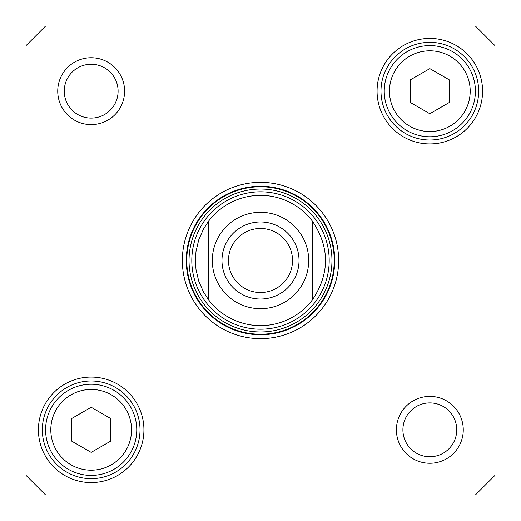 <?xml version="1.0" encoding="UTF-8"?>
<svg xmlns="http://www.w3.org/2000/svg" width="521" height="521" viewBox="0 0 521 521"><rect width="100%" height="100%" fill="white"/><g stroke="black" fill="none" stroke-linecap="round" stroke-linejoin="round"><path stroke-width="0.78" d="M312.6 221.425C329.806 247.475 329.806 273.525 312.6 299.575L312.6 221.425L312.6 299.575A65.125 65.125 0 0 1 208.4 299.575L203.522 292.04L198.716 281.093L195.994 269.455L195.375 260.5L195.994 251.545L198.716 239.907L203.522 228.96L208.4 221.425L208.4 299.575L208.4 221.425A65.125 65.125 0 0 1 312.6 221.425A65.125 65.125 0 0 0 208.4 221.425A65.125 65.125 0 0 1 312.6 221.425M292.522 260.5A32.022 32.022 0 0 1 244.492 288.23A32.022 32.022 0 0 1 244.492 232.77A32.022 32.022 0 0 1 292.522 260.5M299.034 260.5A38.534 38.534 0 0 0 241.236 227.13A38.534 38.534 0 0 0 241.236 293.87A38.534 38.534 0 0 0 299.034 260.5M260.5 325.625A65.125 65.125 0 0 0 312.6 299.575A65.125 65.125 0 0 1 208.4 299.575A65.125 65.125 0 0 0 260.5 325.625M260.5 329.2A68.7 68.7 0 0 0 319.992 226.153A68.7 68.7 0 0 0 201.008 226.153A68.7 68.7 0 0 0 260.5 329.2M475.413 26.05L494.95 45.587L494.95 475.413L475.413 494.95L45.587 494.95L26.05 475.413L26.05 45.587L45.587 26.05L475.413 26.05M456.748 429.825A26.923 26.923 0 0 1 416.364 453.14A26.923 26.923 0 0 1 416.364 406.51A26.923 26.923 0 0 1 456.748 429.825M463.26 429.825A33.435 33.435 0 0 0 413.107 400.87A33.435 33.435 0 0 0 413.107 458.78A33.435 33.435 0 0 0 463.26 429.825M118.098 91.175A26.923 26.923 0 0 1 77.714 114.49A26.923 26.923 0 0 1 77.714 67.86A26.923 26.923 0 0 1 118.098 91.175M124.61 91.175A33.435 33.435 0 0 0 74.457 62.22A33.435 33.435 0 0 0 74.457 120.13A33.435 33.435 0 0 0 124.61 91.175M260.5 186.257A74.242 74.242 0 0 1 324.798 297.621A74.242 74.242 0 0 1 196.202 297.621A74.242 74.242 0 0 1 260.5 186.257M260.5 182.35A78.15 78.15 0 0 0 192.822 299.575A78.15 78.15 0 0 0 328.178 299.575A78.15 78.15 0 0 0 260.5 182.35M140.019 429.825A48.844 48.844 0 0 1 66.753 472.124A48.844 48.844 0 0 1 66.753 387.526A48.844 48.844 0 0 1 140.019 429.825M143.926 429.825A52.751 52.751 0 0 0 64.799 384.14A52.751 52.751 0 0 0 64.799 475.51A52.751 52.751 0 0 0 143.926 429.825M478.669 91.175A48.844 48.844 0 0 1 405.403 133.474A48.844 48.844 0 0 1 405.403 48.876A48.844 48.844 0 0 1 478.669 91.175M482.576 91.175A52.751 52.751 0 0 0 403.449 45.49A52.751 52.751 0 0 0 403.449 136.86A52.751 52.751 0 0 0 482.576 91.175M91.175 407.266L110.713 418.545L110.713 441.105L91.175 452.384L71.638 441.105L71.638 418.545L91.175 407.266M45.587 429.825A45.587 45.587 0 0 0 113.969 469.304A45.587 45.587 0 0 0 113.969 390.346A45.587 45.587 0 0 0 45.587 429.825A45.587 45.587 0 0 0 113.969 469.304A45.587 45.587 0 0 0 113.969 390.346A45.587 45.587 0 0 0 45.587 429.825M449.363 79.895L449.363 102.455L429.825 113.734L410.288 102.455L410.288 79.895L429.825 68.616L449.363 79.895M407.031 51.696A45.587 45.587 0 0 0 407.031 130.654A45.587 45.587 0 0 0 475.413 91.175A45.587 45.587 0 0 0 407.031 51.696A45.587 45.587 0 0 0 407.031 130.654A45.587 45.587 0 0 0 475.413 91.175A45.587 45.587 0 0 0 407.031 51.696M212.308 260.5A48.193 48.193 0 0 1 284.596 218.761A48.193 48.193 0 0 1 284.596 302.239A48.193 48.193 0 0 1 212.308 260.5M260.5 331.955A71.455 71.455 0 0 0 322.382 224.772A71.455 71.455 0 0 0 198.618 224.772A71.455 71.455 0 0 0 260.5 331.955M260.5 334.228A73.728 73.728 0 0 0 324.355 223.633A73.728 73.728 0 0 0 196.645 223.633A73.728 73.728 0 0 0 260.5 334.228M50.797 429.825A40.377 40.377 0 0 1 111.364 394.859A40.377 40.377 0 0 1 111.364 464.791A40.377 40.377 0 0 1 50.797 429.825M409.636 56.209A40.377 40.377 0 0 1 470.202 91.175A40.377 40.377 0 0 1 409.636 126.141A40.377 40.377 0 0 1 409.636 56.209"/></g></svg>
